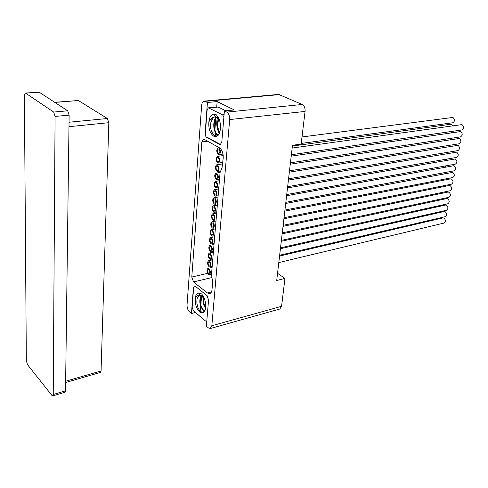 <?xml version="1.0" encoding="UTF-8"?>
<svg xmlns="http://www.w3.org/2000/svg" width="488" height="488" viewBox="0 0 488 488"><rect width="100%" height="100%" fill="white"/><g stroke="black" fill="none" stroke-linecap="round" stroke-linejoin="round"><path stroke-width="0.73" d="M219.746 132.37C217.392 128.179 217.148 123.714 219.008 118.968M218.569 134.719L217.654 134.34C213.646 132.181 212.768 120.347 216.989 117.285M217.483 117.578C216.086 123.104 216.684 128.429 219.283 133.566L216.825 135.963L214.33 135.457C211.084 132.413 209.95 127.947 210.932 122.049C211.615 119.316 212.859 117.614 214.659 116.943L215.104 116.839M216.019 114.521C219.539 118.255 220.979 123.177 220.338 129.296C219.795 133.743 218.264 136.201 215.733 136.652L213.701 136.183C210.011 133.383 208.406 128.667 208.876 122.049C209.334 117.376 210.999 114.717 213.872 114.07L216.019 114.521M218.392 118.309L217.685 121.457M218.813 131.62L219.472 133.132M215.537 116.852L214.11 121.683M215.275 132.175L217.3 135.78M214.561 114.076L214.086 114.412M216.745 117.169C212.341 120.011 213.061 132.108 217.197 134.395L218.484 134.822M219.081 119.06L216.788 117.187L214.946 116.846L213.421 117.346C211.548 117.785 210.029 119.353 208.876 122.049M218.746 118.669C216.611 123.763 216.892 128.478 219.588 132.827M210.932 122.049L213.421 117.346M220.606 144.564L206.68 136.988M205.338 133.401L207.119 109.934L208.406 107.824L217.855 106.921L225.883 110.764M223.9 116.961L222.601 114.857L208.406 107.824M217.52 117.602C216.129 123.098 216.721 128.405 219.307 133.511M205.613 307.684C203.783 304.481 203.173 300.998 203.789 297.235M204.875 310.838L203.331 309.917C199.909 305.22 199.342 300.352 201.611 295.319L200.824 305.244M205.033 310.472L202.904 312.534L200.239 311.332C197.323 307.708 196.298 303.432 197.158 298.504L199.744 295.026M201.654 293.922C204.814 298.131 206.125 302.798 205.576 307.91C205.259 310.832 204.289 312.534 202.666 313.009L199.659 312.027C196.341 308.575 194.877 304.042 195.273 298.436C195.542 295.356 196.585 293.52 198.409 292.928L201.654 293.922M203.899 303.261L204.13 304.195M200.348 303.097L201.05 305.97M202.801 309.929L204.222 311.814M196.902 303.426L197.866 307.367M201.361 295.216C198.878 300.157 199.391 305.091 202.904 310.032L204.801 310.99M203.575 296.814L202.404 295.771L199.372 295.118C197.683 295.142 196.316 296.253 195.273 298.436M203.514 296.747C202.648 300.968 203.319 304.823 205.539 308.3M197.158 298.504L199.372 295.118M206.814 320.866L206.332 321.232L205.466 320.958L193.364 310.777L192.144 307.294L193.651 287.45M207.138 295.728L195.212 286.2M202.727 296.021L203.435 303.176M54.656 102.297L78.354 100.522L107.391 118.511L108.83 122.689L101.059 370.971L100.449 372.405L65.636 382.519M25.309 93.056L39.18 92.183L67.692 110.813L69.131 115.138L65.526 390.839L64.989 392.26L52.71 395.914L53.235 394.487L55.083 116.425L53.65 112.057L25.663 93.171L25.309 93.056L24.4 95.514L26.334 360.754L27.487 364.658L51.954 395.475L52.71 395.914M204.216 101.126L278.593 94.416L302.224 104.481C304.305 105.737 305.25 108.055 305.073 111.435L301.133 144.082L292.483 145.272L276.708 280.509L284.937 278.41L281.576 306.311L279.831 309.014L210.255 328.534L211.835 325.74L229.677 119.56C229.769 115.961 228.817 113.478 226.816 112.118L224.407 110.91L234.222 109.934L217.148 101.577L207.443 102.468L204.216 101.126C202.776 101.376 201.928 102.785 201.654 105.347L187.038 304.909C186.995 307.824 187.801 310.13 189.448 311.82L191.455 313.516L193.394 287.859L194.425 286.017L195.389 286.322L206.961 295.575L208.559 300.053L206.369 326.167L208.486 327.96L210.255 328.534M224.407 110.91L221.79 142.142L220.216 144.68L206.808 137.5C205.649 136.646 205.088 135.152 205.131 133.023L207.443 102.468M222.095 167.585L220.094 172.416L211.511 274.323L212.628 282.473L212.03 289.524C211.774 291.891 210.987 293.264 209.663 293.648L207.376 292.952L193.51 281.93L191.784 277.05L201.861 141.953L203.514 139.19L204.289 139.367L219.411 147.809C222.071 149.779 223.339 153.159 223.223 157.935L222.095 167.585M191.455 313.516L195.389 312.479M200.135 311.228L200.733 306.379M201.812 312.393L200.348 311.173M277.544 273.317L284.937 278.41M205.527 308.398L205.161 307.739M203.575 303.81L202.697 295.99M215.995 136.054L214.781 131.126M214.866 130.052L215.775 118.682M216.709 107.031L217.148 101.577M218.349 154.47L219.063 154.635C220.991 152.897 220.93 150.701 218.88 148.053L218.185 147.894C216.257 149.621 216.312 151.817 218.349 154.47M218.795 149.127C220.155 150.89 220.198 152.354 218.917 153.513L218.441 153.403C217.081 151.634 217.038 150.176 218.325 149.017L218.795 149.127M217.654 162.9L218.386 163.071C220.277 161.345 220.21 159.167 218.179 156.532L217.465 156.367C215.568 158.081 215.629 160.259 217.654 162.9M218.093 157.6C219.441 159.356 219.49 160.808 218.227 161.955L217.739 161.839C216.391 160.082 216.349 158.631 217.611 157.484L218.093 157.6M216.965 171.264L217.715 171.441C219.576 169.732 219.496 167.567 217.483 164.944L216.751 164.773C214.885 166.469 214.958 168.635 216.965 171.264M217.398 165.999C218.74 167.75 218.789 169.196 217.55 170.33L217.05 170.214C215.714 168.458 215.666 167.018 216.904 165.883L217.398 165.999M214.921 195.963L215.72 196.164C217.489 194.505 217.392 192.382 215.428 189.795L214.647 189.6C212.872 191.253 212.963 193.37 214.921 195.963M215.342 190.826C216.654 192.553 216.715 193.968 215.537 195.072L215.007 194.938C213.701 193.211 213.64 191.796 214.824 190.692L215.342 190.826M214.25 204.076L215.062 204.283C216.806 202.636 216.702 200.525 214.757 197.951L213.957 197.75C212.213 199.385 212.31 201.489 214.25 204.076M214.671 198.976C215.971 200.69 216.038 202.099 214.873 203.191L214.336 203.057C213.042 201.337 212.975 199.928 214.134 198.836L214.671 198.976M213.585 212.121L214.415 212.335C216.129 210.7 216.019 208.608 214.086 206.04L213.274 205.832C211.554 207.455 211.658 209.547 213.585 212.121M214 207.058C215.287 208.766 215.361 210.163 214.22 211.249L213.671 211.109C212.384 209.395 212.317 207.998 213.457 206.918L214 207.058M212.927 220.1L213.768 220.326C215.452 218.709 215.336 216.623 213.421 214.073L212.597 213.854C210.907 215.464 211.017 217.544 212.927 220.1M213.341 215.08C214.616 216.782 214.689 218.173 213.567 219.246L213.006 219.1C211.737 217.398 211.658 216.007 212.786 214.934L213.341 215.08M212.268 228.024L213.128 228.256C214.787 226.658 214.665 224.584 212.762 222.04L211.92 221.82C210.261 223.406 210.377 225.48 212.268 228.024M212.683 223.04C213.945 224.736 214.025 226.115 212.921 227.182L212.353 227.03C211.09 225.334 211.011 223.955 212.115 222.894L212.683 223.04M211.621 235.887L212.494 236.125C214.122 234.539 213.994 232.483 212.109 229.952L211.255 229.72C209.62 231.294 209.742 233.356 211.621 235.887M212.03 230.946C213.286 232.63 213.366 234.002 212.28 235.057L211.701 234.905C210.45 233.209 210.365 231.843 211.456 230.787L212.03 230.946M216.275 179.56L217.044 179.749C218.874 178.053 218.789 175.906 216.794 173.295L216.044 173.112C214.208 174.796 214.287 176.943 216.275 179.56M216.709 174.338C218.038 176.083 218.093 177.516 216.873 178.645L216.361 178.516C215.037 176.772 214.982 175.344 216.208 174.222L216.709 174.338M215.598 187.795L216.379 187.99C218.179 186.312 218.087 184.171 216.111 181.579L215.342 181.39C213.537 183.055 213.622 185.19 215.598 187.795M216.025 182.616C217.343 184.348 217.404 185.769 216.202 186.892L215.684 186.764C214.366 185.025 214.311 183.604 215.513 182.488L216.025 182.616M210.975 243.695L211.859 243.939C213.463 242.365 213.329 240.322 211.463 237.802L210.59 237.564C208.986 239.126 209.114 241.17 210.975 243.695M211.377 238.784C212.628 240.468 212.713 241.828 211.646 242.878L211.054 242.713C209.816 241.029 209.724 239.669 210.798 238.626L211.377 238.784M210.334 251.442L211.231 251.692C212.811 250.131 212.67 248.099 210.816 245.592L209.931 245.342C208.352 246.891 208.486 248.923 210.334 251.442M210.737 246.568C211.969 248.239 212.06 249.6 211.011 250.637L210.413 250.466C209.181 248.788 209.09 247.434 210.145 246.403L210.737 246.568M209.7 259.128L210.609 259.384C212.158 257.841 212.018 255.822 210.175 253.321L209.279 253.071C207.729 254.602 207.864 256.621 209.7 259.128M210.096 254.291C211.322 255.956 211.42 257.304 210.383 258.335L209.779 258.164C208.553 256.493 208.461 255.145 209.498 254.12L210.096 254.291M209.065 266.759L209.993 267.027C211.517 265.496 211.365 263.483 209.541 260.995L208.632 260.732C207.107 262.257 207.248 264.264 209.065 266.759M209.462 261.958C210.682 263.618 210.779 264.96 209.761 265.978L209.145 265.801C207.937 264.136 207.839 262.8 208.858 261.781L209.462 261.958M208.443 274.329L209.376 274.604C210.877 273.091 210.724 271.09 208.913 268.613L207.992 268.345C206.491 269.852 206.637 271.846 208.443 274.329M208.834 269.565C210.041 271.218 210.145 272.554 209.139 273.561L208.522 273.378C207.315 271.724 207.217 270.395 208.217 269.388L208.834 269.565M435.662 218.917L435.717 219.594M301.993 136.951L452.919 117.443C455.06 119.505 454.999 121.28 452.73 122.775L301.212 143.435M292.391 146.058L450.82 124.251L451.613 124.355L452.901 125.648M450.875 131.559L451.65 132.644M449.747 138.531L450.406 139.586M448.594 145.461L449.161 146.492M447.435 152.347L447.923 153.348M446.264 159.192L446.685 160.162M445.087 165.993L445.446 166.933M443.909 172.752L444.214 173.661M442.732 179.474L442.988 180.346M441.548 186.148L441.768 186.989M440.371 192.778L440.548 193.59M439.194 199.372L439.334 200.153M438.017 205.93L438.126 206.674M436.839 212.439L436.919 213.152M279.557 256.06L442.829 217.935L443.903 218.087C445.855 220.009 445.904 221.668 444.056 223.059L278.794 262.587M280.417 248.709L444.08 211.524L445.141 211.676C447.106 213.61 447.154 215.275 445.276 216.678L279.654 255.236M281.277 241.304L445.343 205.076L446.386 205.222C448.368 207.168 448.405 208.846 446.502 210.255L280.515 247.837M282.149 233.844L446.611 198.592L447.642 198.732C449.637 200.69 449.668 202.374 447.734 203.789L281.387 240.389M283.028 226.328L447.892 192.065L448.899 192.205C450.912 194.169 450.936 195.859 448.972 197.286L282.259 232.88M283.906 218.758L449.18 185.501L450.174 185.635C452.199 187.606 452.217 189.307 450.223 190.741L283.144 225.322M284.797 211.133L450.473 178.889L451.449 179.023C453.492 181.005 453.505 182.719 451.479 184.159L284.034 217.703M285.694 203.453L452.736 172.368C454.792 174.362 454.798 176.083 452.742 177.534L284.925 210.035M286.596 195.719L454.029 165.676C456.103 167.677 456.097 169.409 454.011 170.867L285.828 202.306M287.505 187.923L455.328 158.935C457.421 160.949 457.409 162.693 455.286 164.157L286.737 194.523M288.42 180.066L456.64 152.158C458.75 154.184 458.726 155.934 456.573 157.404L287.652 186.678M289.347 172.154L457.957 145.333C460.08 147.37 460.05 149.127 457.866 150.615L288.573 178.779M290.275 164.181L459.287 138.47C461.428 140.513 461.386 142.282 459.165 143.777L289.5 170.824M291.214 156.148L460.623 131.559C462.776 133.614 462.728 135.396 460.471 136.896L290.433 162.803M292.153 148.053L461.965 124.605C464.137 126.673 464.082 128.466 461.788 129.973L291.379 154.726M224.09 114.704L222.601 114.857M208.907 107.933L218.356 107.024M67.692 110.813L53.65 112.057M25.663 93.171L39.18 92.183M55.083 116.425L69.131 115.138M65.526 390.839L53.235 394.487M101.059 370.971L65.654 381.226M68.979 126.685L108.83 122.689M107.391 118.511L69.04 122.226M54.857 102.425L78.354 100.522M205.174 101.333L279.606 94.599M302.224 104.481L226.816 112.118M229.677 119.56L305.073 111.435M281.576 306.311L211.835 325.74M214.72 131.9L211.859 132.236M206.808 137.5L207.473 137.421M220.143 144.424L219.472 144.509M211.456 291.934L207.376 292.952M193.51 281.93L211.877 277.556M207.638 273.341L191.784 277.05M201.861 141.953L207.638 141.239M218.221 134.792L218.032 135.286M213.872 114.07L215.623 116.858M216.123 136.054L215.733 136.652M198.409 292.928L200.184 294.99M202.904 312.534L202.666 313.009M206.332 321.232L206.79 321.11M219.063 154.635L223.01 154.098M218.185 147.894L219.295 147.748M218.386 163.071L222.839 162.431M217.465 156.367L223.217 155.574M217.715 171.441L220.362 171.044M216.751 164.773L222.717 163.907M215.72 196.164L218.13 195.755M214.647 189.6L218.703 188.929M215.062 204.283L217.447 203.856M213.957 197.75L218.02 197.048M214.415 212.335L216.77 211.902M213.274 205.832L217.337 205.106M213.768 220.326L216.099 219.881M212.597 213.854L216.666 213.103M213.128 228.256L215.428 227.804M211.92 221.82L216.001 221.04M212.494 236.125L214.769 235.661M211.255 229.72L215.336 228.909M217.044 179.749L219.508 179.358M216.044 173.112L220.082 172.502M216.379 187.99L218.813 187.587M215.342 181.39L219.393 180.749M211.859 243.939L214.11 243.463M210.59 237.564L214.677 236.723M211.231 251.692L213.457 251.21M209.931 245.342L214.025 244.482M210.609 259.384L212.811 258.896M209.279 253.071L213.378 252.18M209.993 267.027L212.17 266.527M208.632 260.732L212.731 259.817M209.376 274.604L211.53 274.097M207.992 268.345L212.097 267.4"/></g></svg>
